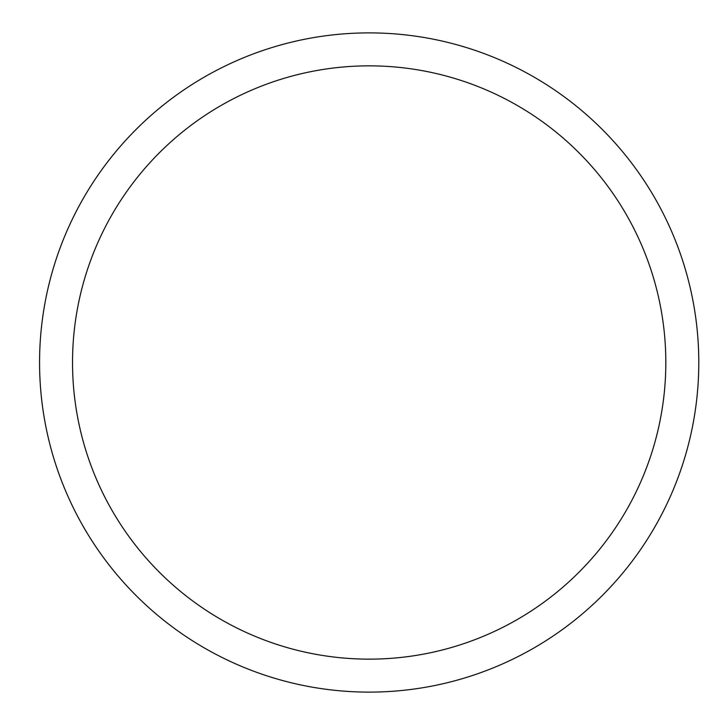 <?xml version="1.0" encoding="UTF-8"?>
<svg xmlns="http://www.w3.org/2000/svg" width="725" height="725" viewBox="0 0 725 725"><rect width="100%" height="100%" fill="white"/><g stroke="black" fill="none" stroke-linecap="round" stroke-linejoin="round"><path stroke-width="1.09" d="M72.527 362.5A296.643 296.643 0 0 1 369.179 65.857A296.643 296.643 0 0 1 665.822 362.5A296.643 296.643 0 0 1 369.179 659.143A296.643 296.643 0 0 1 72.527 362.5M39.567 362.5A329.603 329.603 0 0 1 533.981 77.049A329.603 329.603 0 0 1 533.981 647.951A329.603 329.603 0 0 1 39.567 362.5"/></g></svg>
